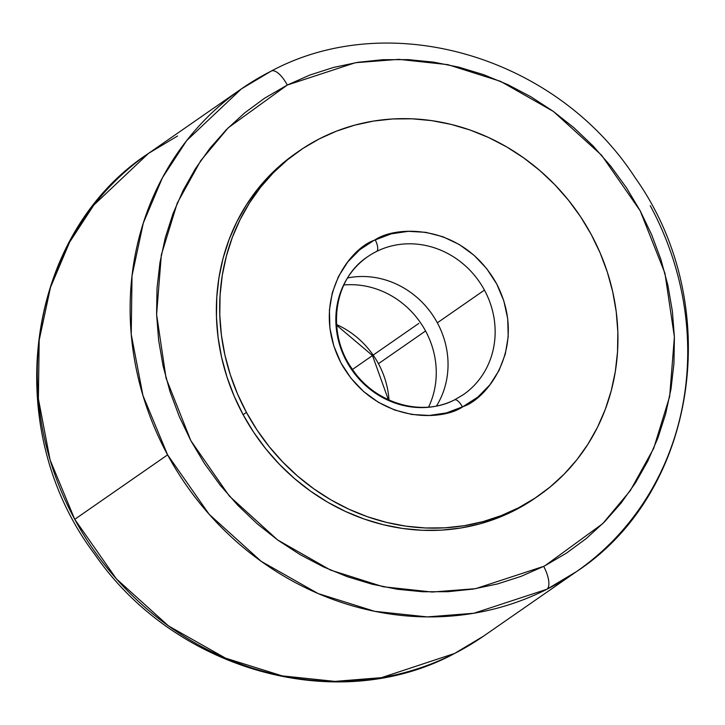<?xml version="1.0" encoding="UTF-8"?>
<svg xmlns="http://www.w3.org/2000/svg" width="725" height="725" viewBox="0 0 725 725"><rect width="100%" height="100%" fill="white"/><g stroke="black" fill="none" stroke-linecap="round" stroke-linejoin="round"><path stroke-width="1.09" d="M436.423 406.109A83.946 77.502 55.2 0 0 437.338 322.806A83.946 77.502 55.2 0 0 367.203 276.651M343.605 285.007A83.946 77.502 -124.8 0 1 425.557 330.981A83.946 77.502 -124.8 0 1 428.602 407.069M436.513 405.964A83.946 77.502 55.2 0 0 437.338 322.806L484.445 290.1A83.946 77.502 55.2 0 0 376.719 251.376A83.946 77.502 -124.8 0 0 367.62 256.741A83.946 77.502 -124.8 0 0 346.55 361.295A83.946 77.502 -124.8 0 0 454.276 400.019A10.494 3.997 63.7 0 1 454.493 399.892A10.494 3.997 63.7 0 1 462.441 407.006C441.353 421.461 375.142 423.663 341.23 363.433C309.194 302.044 349.106 248.892 373.937 240.41L375.178 239.785A10.494 3.997 63.7 0 1 376.719 251.376A83.946 77.502 55.2 0 0 363.587 259.749M271.349 71.014A20.817 7.939 63.1 0 1 287.299 85.043L309.928 75.028L333.572 67.425L358.005 62.287L382.981 59.686L408.275 59.631L433.632 62.133L458.825 67.153L483.593 74.657L507.708 84.571L530.945 96.797L553.075 111.215L573.883 127.691L593.168 146.06L610.749 166.161L626.463 187.784L640.157 210.739L651.693 234.791L660.964 259.713L667.879 285.269L672.374 311.215L674.404 337.297L673.96 363.261L671.024 388.872L665.65 413.884L657.874 438.045L647.769 461.127L635.444 482.904L620.999 503.186L604.596 521.755L586.371 538.448L566.506 553.103L545.2 565.582L602.774 523.595L630.288 490.662L653.723 448.304L669.664 396.502L674.395 336.907L664.925 273.198L640.157 210.739L601.65 155.295L553.393 111.442L500.513 81.327L447.823 64.643L398.813 59.35L355.422 62.713L287.299 85.043A20.817 7.939 -116.9 0 0 271.349 71.014A20.817 7.939 -116.9 0 0 270.951 71.249L271.712 70.869A293.815 271.25 -124.8 0 0 270.951 71.249A293.815 271.25 -124.8 0 0 241.343 88.921L271.313 71.032C390.494 7.223 556.764 56.65 635.218 177.815C725.145 304.119 697.912 491.949 576.502 571.599L546.895 589.262A20.817 7.939 -116.9 0 0 543.687 566.352L545.2 565.582L543.687 566.352A20.817 7.939 63.1 0 1 546.895 589.262A293.815 271.25 -124.8 0 1 167.602 454.856A293.815 271.25 -124.8 0 1 241.343 88.921L186.678 140.587L162.454 177.707L143.314 222.983L132.013 275.835L131.243 334.406L142.943 395.478L167.602 454.856L74.748 519.327L167.602 454.856L209.208 514.36L261.218 561.349L318.094 593.548L374.689 611.329L427.288 616.912L473.833 613.259L546.895 589.262A293.815 271.25 -124.8 0 0 576.502 571.599A293.815 271.25 -124.8 0 0 650.252 205.664M177.58 135.992L148.498 153.392A293.815 271.25 55.2 0 0 74.748 519.327L116.417 578.903L168.517 625.938L225.502 658.128L282.197 675.872L334.877 681.391L381.477 677.648L454.566 653.47A20.817 7.939 63 0 1 454.176 653.705A20.817 7.939 -117 0 0 454.566 653.47L483.647 636.07L576.502 571.599M467.398 391.636A83.946 77.502 55.2 0 0 484.445 290.1A83.946 77.502 -124.8 0 1 463.375 394.645L454.475 399.901A10.494 3.997 -116.3 0 1 462.441 407.006L477.884 397.028L489.837 384.875L499.09 370.384L505.289 354.099L508.207 336.654L507.708 318.701L503.839 300.929L496.734 284.01L486.656 268.585L474.005 255.254L459.251 244.506L442.966 236.767L425.747 232.317L408.275 231.338L391.201 233.858L373.937 240.41L359.736 249.763L347.782 261.915L338.521 276.406L332.322 292.692L329.413 310.137L329.902 328.09L333.781 345.861L340.886 362.781L350.954 378.205L363.606 391.536L378.359 402.284L394.654 410.024L411.863 414.473L429.336 415.452L446.419 412.933L463.674 406.381C488.514 397.898 528.416 344.747 496.38 283.357C462.478 223.128 396.258 225.33 375.178 239.785A10.494 3.997 -116.3 0 1 376.719 251.376A83.946 77.502 -124.8 0 1 484.445 290.1L437.338 322.806A83.946 77.502 55.2 0 0 347.628 277.956M378.45 363.696L425.557 330.981L378.45 363.696A83.946 77.502 -124.8 0 1 388.981 400.037A83.946 77.502 55.2 0 0 378.45 363.696A83.946 77.502 55.2 0 0 336.572 324.555A83.946 77.502 -124.8 0 1 378.45 363.696M297.458 152.168A209.869 193.747 55.2 0 0 295.8 153.31A209.869 193.747 55.2 0 0 243.12 414.691L246.437 412.389A209.869 193.747 -124.8 0 1 299.108 151.008A209.869 193.747 -124.8 0 1 591.183 234.402A209.869 193.747 -124.8 0 1 538.503 495.782A209.869 193.747 -124.8 0 1 246.437 412.389L243.12 414.691L253.723 432.336L265.885 448.956L279.487 464.39L294.404 478.491L310.481 491.115L327.564 502.144L345.508 511.478L364.113 519.028L383.217 524.71L402.638 528.471L422.177 530.283L441.652 530.129L460.873 527.999L479.66 523.921L497.83 517.94L515.203 510.11L535.331 497.984M148.498 153.392L93.86 205.012L69.645 242.105L50.496 287.363L39.177 340.206L38.389 398.795L50.079 459.904L74.748 519.327A293.815 271.25 55.2 0 0 454.566 653.47A293.815 271.25 55.2 0 0 483.647 636.07L454.212 653.687C337.569 716.345 175.169 670.906 94.884 554.507C-0.671 428.285 24.442 234.565 148.498 153.392L241.343 88.921M287.299 85.043L228.221 127.799L200.698 160.723L177.262 203.091L161.331 254.892L156.6 314.478L166.061 378.187L190.838 440.655L229.345 496.09L277.603 539.944L330.482 570.058L383.172 586.743L432.182 592.035L475.573 588.682L543.687 566.352L521.058 576.366L497.413 583.969L472.99 589.099L448.005 591.7L422.72 591.754L397.354 589.262L372.17 584.232L347.402 576.728L323.278 566.823L300.05 554.598L277.92 540.179L257.112 523.704L237.827 505.325L220.237 485.233L204.523 463.601L190.838 440.655L179.302 416.603L170.031 391.681L163.116 366.125L158.621 340.179L156.582 314.097L157.035 288.124L159.962 262.513L165.345 237.51L173.121 213.349L183.226 190.267L195.551 168.481L209.987 148.208L226.399 129.63L244.624 112.937L264.48 98.283L287.299 85.043M295.927 153.22L284.073 162.192L270.044 175.06L257.411 189.379L246.301 205.012L236.821 221.805L229.064 239.603L223.101 258.227L218.995 277.503L216.775 297.241L216.476 317.251L218.089 337.343L221.596 357.325L226.979 377L234.175 396.185L243.12 414.691A209.869 193.747 55.2 0 0 535.195 498.075L538.503 495.782M591.183 234.402L600.128 252.907L607.323 272.083L612.707 291.767L616.223 311.741L617.836 331.842L617.528 351.852L615.308 371.59L611.202 390.866L605.239 409.489L597.482 427.288L588.002 444.081L576.892 459.713L564.268 474.032L550.23 486.901L534.932 498.193L518.52 507.808L501.147 515.638L482.977 521.628L464.19 525.697L444.969 527.827L425.484 527.981L405.946 526.169L386.534 522.408L367.43 516.726L348.816 509.177L330.881 499.842L313.789 488.813L297.712 476.189L282.804 462.088L269.202 446.654L257.04 430.034L246.437 412.389L237.492 393.883L230.296 374.707L224.913 355.023L221.397 335.041L219.784 314.949L220.092 294.939L222.303 275.201L226.417 255.925L232.381 237.302L240.138 219.503L249.618 202.71L260.719 187.077L273.352 172.758L287.381 159.89L302.678 148.598L319.1 138.983L336.472 131.143L354.643 125.162L373.429 121.093L392.651 118.963L412.126 118.809L431.665 120.622L451.086 124.383L470.19 130.065L488.804 137.614L506.739 146.939L523.822 157.977L539.908 170.602L554.815 184.703L568.418 200.136L580.58 216.748L591.183 234.402M343.822 284.979A83.946 77.502 -124.8 0 1 425.557 330.981M418.805 323.395L352.495 369.442M367.62 256.741C333.627 278.817 325.824 332.902 352.54 369.496C375.369 403.662 421.877 417.056 454.475 399.901M295.8 153.31L299.108 151.008M336.627 325.226L372.496 355.549L388.373 399.756"/></g></svg>
